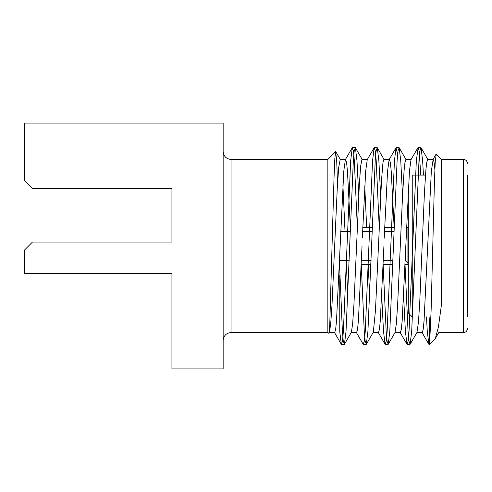 <?xml version="1.0" encoding="UTF-8"?>
<svg xmlns="http://www.w3.org/2000/svg" width="492" height="492" viewBox="0 0 492 492"><rect width="100%" height="100%" fill="white"/><g stroke="black" fill="none" stroke-linecap="round" stroke-linejoin="round"><path stroke-width="0.74" d="M406.521 227.519L407.911 227.519L407.911 264.481L405.088 264.481M405.549 252.857L405.248 260.526M467.4 175.09L467.4 316.909M408.305 189.531L408.305 312.974L412.247 316.909L412.247 175.09L425.482 175.09M362.752 227.519L372.192 227.519M384.633 227.519L394.08 227.519M392.831 264.481L383.2 264.481M370.943 264.481L361.319 264.481M392.967 260.526L383.366 260.526M371.085 260.526L361.479 260.526M362.592 231.474L372.057 231.474M384.473 231.474L393.938 231.474M407.911 262.9L405.549 260.526M430.432 330.624L429.584 325.489L429.116 316.909M423.452 175.09L422.634 160.706L421.047 147.711L419.854 150.989L418.987 160.706L411.693 331.294L410.1 344.289L408.907 341.017L408.046 331.294L405.051 265.336M402.542 195.97L400.752 160.706L399.16 147.711L397.966 150.982L397.106 160.706L389.805 331.294L388.219 344.289L387.026 341.011L386.159 331.294L383.17 265.336M380.667 196.277L378.865 160.706L377.272 147.711L376.079 150.982L375.218 160.706L367.924 331.294L366.331 344.289L365.138 341.017L364.271 331.294L361.282 265.336M358.754 195.595L356.977 160.706L355.39 147.711L354.197 150.989L353.33 160.706L346.036 331.294L344.443 344.289L343.25 341.011L342.389 331.294L339.48 263.208M429.584 325.489L429.584 343.625L428.864 344.289L427.277 331.294L426.459 316.909M429.584 344.486L431.133 309.991L434.418 182.286L435.211 162.274L436.213 154.144L441.49 159.42L441.49 304.48L438.415 327.045L435.309 338.545L429.584 344.486L429.092 344.486M420.795 175.09L419.116 150.989L418.157 147.514L416.33 160.706L409.036 331.294L408.175 341.017L406.982 344.289L405.39 331.294L403.618 296.51M397.597 154.273L396.035 147.711L394.449 160.706L387.149 331.294L386.288 341.011L385.095 344.289L383.502 331.294L381.737 296.51M379.227 227.482L376.208 160.706L375.347 150.989L374.154 147.711L372.561 160.706L365.267 331.294L364.4 341.017L363.207 344.289L356.294 332.346M357.333 227.255L354.32 160.706L353.459 150.982L352.266 147.711L350.673 160.706L343.379 331.294L342.518 341.011L341.319 344.289L339.763 331.743L339.763 275.243M327.856 246L327.856 159.42L335.642 151.628L334.806 158.848L334.019 177.895L329.751 324.954L328.871 333.373L327.844 332.567L327.856 246M352.266 147.711L345.353 159.654L343.797 171.025L336.497 320.975L335.636 329.517L334.677 332.574M345.489 159.42L340.193 159.42L338.674 167.569L337.254 188.51L332.002 304.892L330.692 324.037L329.394 332.352M433.163 159.42L427.689 159.42L426.767 162.182L425.912 169.629L424.411 193.264L419.725 302.611L418.458 322.088L416.976 332.34M434.879 169.611L434.061 162.089L433.163 159.426L431.343 171.025L424.043 320.975L423.182 329.523L422.222 332.574M362.032 246.049L358.385 320.975L357.524 329.517L356.565 332.574M350.341 226.664L347.444 171.025L346.577 162.477L345.618 159.426M361.977 159.426L360.654 166.032L359.32 184.795L353.914 304.948L352.623 324.068L351.362 332.346L344.443 344.289M347.801 296.547L346.196 260.575M345.015 231.424L342.899 185.023M383.92 246.055L380.273 320.975L379.406 329.517L378.446 332.574M374.154 147.711L367.241 159.654L365.679 171.025L362.34 237.882M389.264 159.42L383.858 159.42L382.973 162.544L381.546 179.961L375.464 310.544L373.293 332.352M369.695 296.442L368.225 264.518M366.675 227.482L364.732 185.964M417.923 147.711L411.011 159.654L409.455 171.025L402.161 320.975L401.294 329.523L400.334 332.574M394.11 226.664L391.214 171.025L390.353 162.483L389.393 159.426M396.035 147.711L389.129 159.654L387.567 171.025L384.209 238.22M411.152 159.42L405.882 159.42L404.947 162.532L404.08 170.73L402.554 195.662L397.634 304.751L396.324 323.994L395.045 332.352M337.537 183.485L336.688 160.798L335.642 151.628M112.846 242.058L171.936 242.058L171.936 188.485L171.936 242.058L32.478 242.058L24.6 249.942L24.6 273.577L171.936 273.577L171.936 368.914L223.153 368.914L223.153 123.086L24.6 123.086L24.6 180.607L32.478 188.485L171.936 188.485M327.856 159.42L231.031 159.42L231.031 332.58L327.856 332.58M438.759 332.58L463.458 332.58L463.458 159.42C465.832 159.629 467.142 160.945 467.4 163.356M361.319 264.518L370.943 264.518M383.2 264.518L392.831 264.518M405.088 264.518L408.305 264.518M362.752 227.482L372.198 227.482M384.639 227.482L394.08 227.482M406.521 227.482L408.305 227.482M339.591 260.575L349.197 260.575M340.704 231.424L350.169 231.424M341.553 344.486L344.209 344.486M363.44 344.486L366.097 344.486M385.328 344.486L387.985 344.486M407.216 344.486L409.867 344.486M352.5 147.514L355.156 147.514M374.381 147.514L377.038 147.514M396.269 147.514L398.926 147.514M418.157 147.514L420.814 147.514M329.332 332.58L334.677 332.58M441.484 159.42L463.458 159.42M351.22 332.58L356.559 332.58M373.102 332.58L378.446 332.58M361.977 159.42L367.376 159.42M394.99 332.58L400.334 332.58M416.878 332.58L422.222 332.58M334.412 332.346L341.319 344.289M378.182 332.346L385.095 344.289M400.07 332.346L406.982 344.289M421.958 332.346L428.864 344.289M432.898 159.654L436.053 154.199M421.047 147.711L427.954 159.648M410.1 344.289L417.007 332.358M399.16 147.711L406.072 159.654M388.219 344.289L395.107 332.383M377.272 147.711L384.16 159.617M366.331 344.289L373.243 332.346M355.39 147.711L362.278 159.623M435.309 338.545L438.882 332.377M340.415 159.66L335.796 151.684M329.449 332.383L328.871 333.373M463.458 332.58C465.832 332.371 467.142 331.054 467.4 328.644M231.031 332.58C226.289 333.004 223.663 335.63 223.153 340.458M231.031 159.42C226.289 158.996 223.663 156.37 223.153 151.542"/></g></svg>
